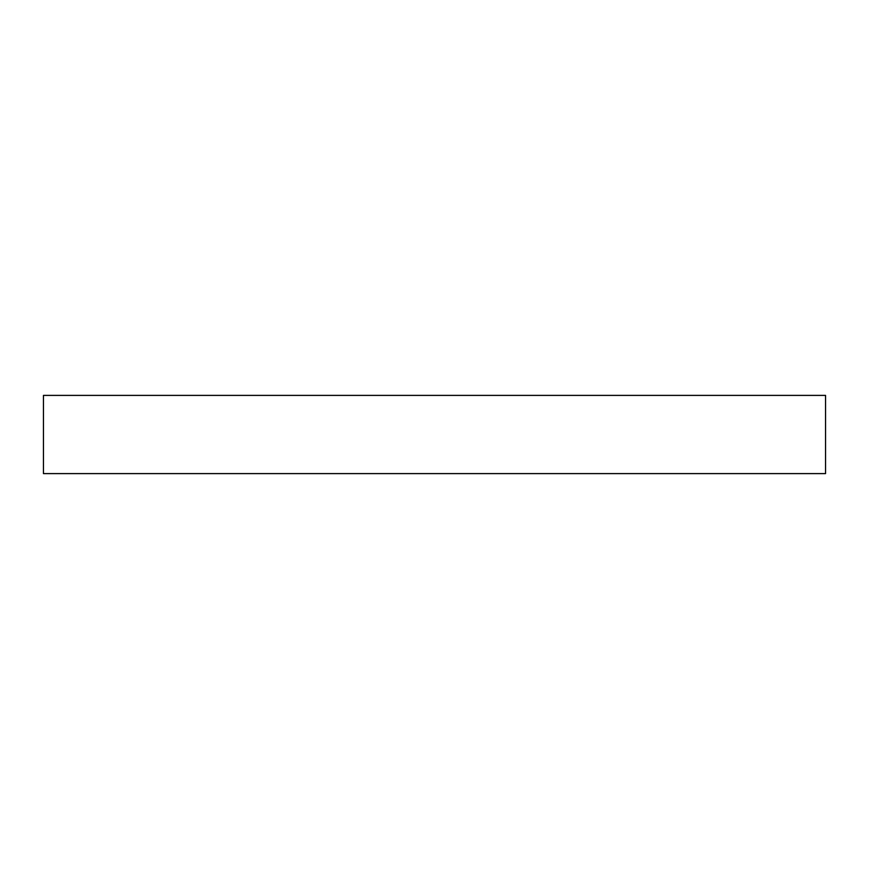 <?xml version="1.0" encoding="UTF-8"?>
<svg xmlns="http://www.w3.org/2000/svg" width="869" height="869" viewBox="0 0 869 869"><rect width="100%" height="100%" fill="white"/><g stroke="black" fill="none" stroke-linecap="round" stroke-linejoin="round"><path stroke-width="0.65" stroke-dasharray="4.34 3.26" d="M43.45 473.605L825.55 473.605M43.45 395.395L825.55 395.395"/><path stroke-width="1.3" d="M825.55 473.605L43.45 473.605L43.45 395.395L825.55 395.395L825.55 473.605"/></g></svg>
